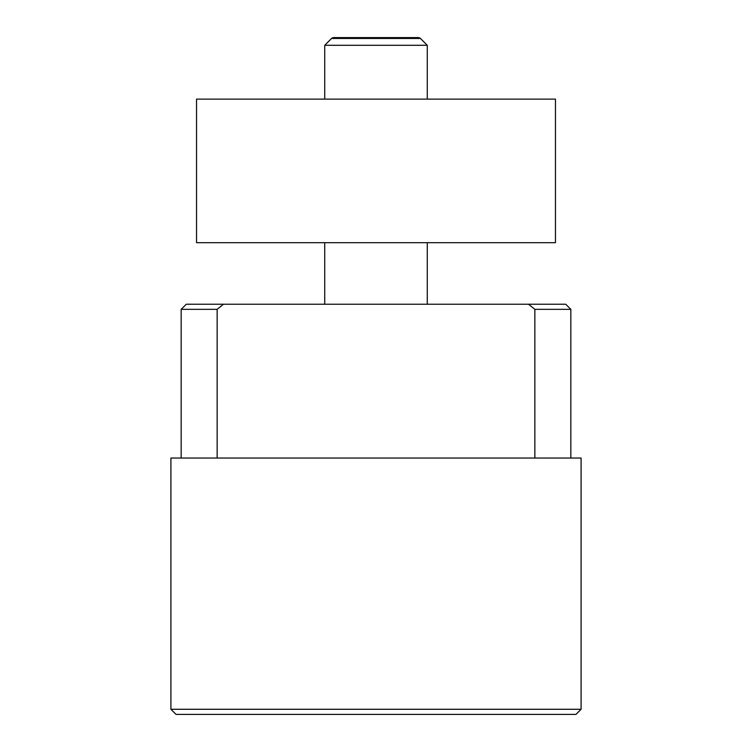 <?xml version="1.0" encoding="UTF-8"?>
<svg xmlns="http://www.w3.org/2000/svg" width="752" height="752" viewBox="0 0 752 752"><rect width="100%" height="100%" fill="white"/><g stroke="black" fill="none" stroke-linecap="round" stroke-linejoin="round"><path stroke-width="1.13" d="M581.089 709.277L575.966 714.4L176.034 714.4L170.911 709.277L170.911 458.034L581.089 458.034L581.089 709.277L170.911 709.277M181.166 458.034L181.166 309.345L186.289 304.222L528.534 304.222L534.86 309.345L534.86 458.034M217.14 458.034L217.14 309.345L181.166 309.345M217.14 309.345L223.466 304.222M420.453 38.465L331.547 38.465L333.051 37.6L418.949 37.6L420.453 38.465L427.277 45.289L427.277 99.123M427.277 242.689L427.277 304.222M427.277 45.289L324.723 45.289L331.547 38.465M324.723 304.222L324.723 242.689M324.723 99.123L324.723 45.289M528.534 304.222L565.711 304.222L570.834 309.345L534.86 309.345M570.834 309.345L570.834 458.034M555.455 99.123L196.545 99.123L196.545 242.689L555.455 242.689L555.455 99.123"/></g></svg>
